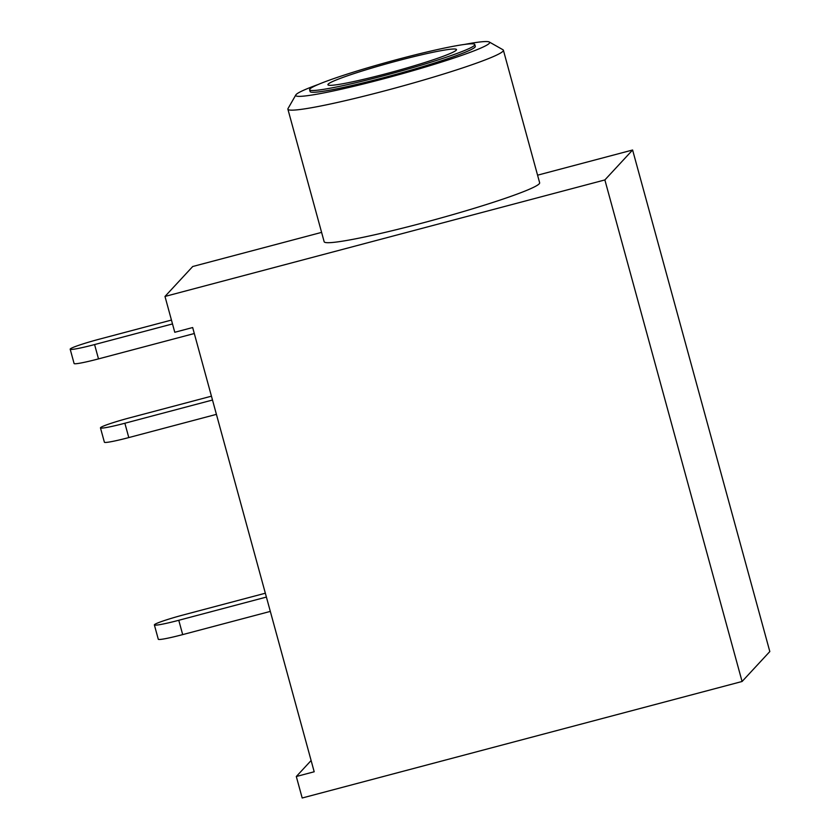 <?xml version="1.0" encoding="UTF-8"?>
<svg xmlns="http://www.w3.org/2000/svg" width="840" height="840" viewBox="0 0 840 840"><rect width="100%" height="100%" fill="white"/><g stroke="black" fill="none" stroke-linecap="round" stroke-linejoin="round"><path stroke-width="1.26" d="M265.346 593.219L183.845 614.807A27.93 1.984 -15.3 0 0 154.487 624.645A27.93 1.984 -15.3 0 0 154.371 624.918A27.93 1.984 -15.3 0 0 178.773 620.288L182.69 634.61A27.93 1.984 164.7 0 1 158.287 639.24L154.371 624.918M211.449 396.186L129.938 417.774A27.93 1.984 -15.3 0 0 100.58 427.613A27.93 1.984 -15.3 0 0 100.464 427.875A27.93 1.984 -15.3 0 0 124.866 423.245L128.793 437.577A27.93 1.984 164.7 0 1 104.391 442.207L100.464 427.875M171.444 320.072L99.656 339.087A27.93 1.984 -15.3 0 0 70.297 348.925A27.93 1.984 -15.3 0 0 70.182 349.199A27.93 1.984 -15.3 0 0 94.584 344.568L98.501 358.89A27.93 1.984 164.7 0 1 74.099 363.52L70.182 349.199M489.29 42L502.961 49.749A111.71 7.938 164.7 0 1 503.391 50.221A111.71 7.938 164.7 0 1 502.929 51.282A111.71 7.938 164.7 0 1 391.608 89.019A111.71 7.938 164.7 0 1 287.889 109.179A111.71 7.938 164.7 0 1 288.015 108.559L295.838 94.92A100.538 7.14 -15.3 0 0 385.613 78.267A100.538 7.14 -15.3 0 0 489.258 43.376A100.538 7.14 -15.3 0 0 489.29 42A100.538 7.14 -15.3 0 0 464.52 44.436M287.889 109.179L324.156 241.731A111.71 7.938 -15.3 0 0 427.865 221.571A111.71 7.938 -15.3 0 0 539.186 183.834A111.71 7.938 -15.3 0 0 539.648 182.774L503.391 50.221M318.402 84.41A100.538 7.14 -15.3 0 0 296.142 94.532A100.538 7.14 -15.3 0 0 295.838 94.92M474.464 45.37A85.638 6.08 -15.3 0 0 474.81 44.562A85.638 6.08 -15.3 0 0 395.304 60.018A85.638 6.08 -15.3 0 0 309.95 88.945A85.638 6.08 -15.3 0 0 309.603 89.764A85.638 6.08 -15.3 0 0 389.12 74.308A85.638 6.08 -15.3 0 0 474.464 45.37M474.81 44.562L475.304 46.358A85.638 6.08 164.7 0 1 474.957 47.166A85.638 6.08 164.7 0 1 389.603 76.094A85.638 6.08 164.7 0 1 310.096 91.549L309.603 89.764M328.188 84.115A66.654 4.736 -15.3 0 0 327.915 84.745A66.654 4.736 -15.3 0 0 389.802 72.723A66.654 4.736 -15.3 0 0 456.225 50.201A66.654 4.736 -15.3 0 0 456.498 49.571A66.654 4.736 -15.3 0 0 394.611 61.604A66.654 4.736 -15.3 0 0 328.188 84.115M192.665 327.537L174.783 332.272L164.987 296.447L604.874 179.939L742.077 681.492L302.19 798L296.31 776.506L314.192 771.771L192.665 327.537M321.594 232.386L192.717 266.511L164.987 296.447M537.569 175.182L632.604 150.003L604.874 179.939M311.115 760.525L296.31 776.506M632.604 150.003L769.818 651.557L742.077 681.492M172.505 323.925L94.584 344.568M194.303 333.522L98.501 358.89M212.499 400.029L124.866 423.245M216.416 414.362L128.793 437.577M266.406 597.072L178.773 620.288M270.322 611.404L182.69 634.61"/></g></svg>

